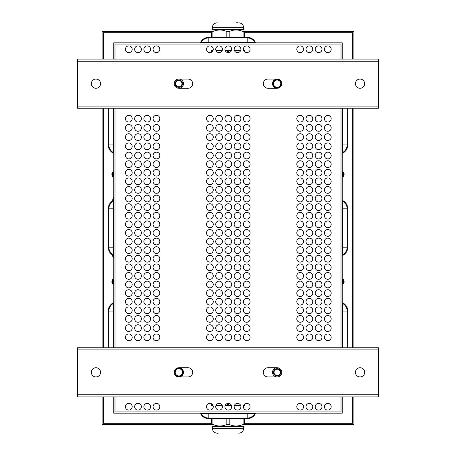 <?xml version="1.0" encoding="UTF-8"?>
<svg xmlns="http://www.w3.org/2000/svg" width="456" height="456" viewBox="0 0 456 456"><rect width="100%" height="100%" fill="white"/><g stroke="black" fill="none" stroke-linecap="round" stroke-linejoin="round"><path stroke-width="0.68" d="M200.361 42.824A9.211 9.211 0 0 1 208.802 37.295L247.198 37.295A9.211 9.211 0 0 1 255.639 42.824M208.802 37.295L247.198 37.295M201.358 42.824L201.358 42.208A8.601 8.601 0 0 1 208.802 37.911L247.198 37.911A8.601 8.601 0 0 1 254.642 42.208L254.642 42.824M200.361 413.176A9.211 9.211 0 0 0 208.802 418.705L247.198 418.705A9.211 9.211 0 0 0 255.639 413.176M208.802 418.705L247.198 418.705M254.642 413.176L254.642 413.791A8.601 8.601 0 0 1 247.198 418.089L208.802 418.089A8.601 8.601 0 0 1 201.358 413.791L201.358 413.176M113.761 396.902L113.761 413.176L342.239 413.176L342.239 396.902M347.153 108.232L347.153 144.934A8.601 8.601 0 0 1 342.855 152.378L342.239 152.378M342.239 201.358L342.855 201.358A8.601 8.601 0 0 1 347.153 208.802L347.153 247.198A8.601 8.601 0 0 1 342.855 254.642L342.239 254.642M347.768 144.934L347.768 108.232L347.768 144.934A9.211 9.211 0 0 1 342.239 153.376M342.239 200.361A9.211 9.211 0 0 1 347.768 208.802L347.768 247.198A9.211 9.211 0 0 1 342.239 255.639M347.768 208.802L347.768 247.198M347.768 311.066L347.768 347.768L347.768 311.066A9.211 9.211 0 0 0 342.239 302.624M342.239 303.622L342.855 303.622A8.601 8.601 0 0 1 347.153 311.066L347.153 347.768M113.761 152.378L113.145 152.378A8.601 8.601 0 0 1 108.847 144.934L108.847 108.232M113.761 254.642L113.145 254.642A8.601 8.601 0 0 1 108.847 247.198L108.847 208.802A8.601 8.601 0 0 1 113.145 201.358L113.761 201.358M108.232 144.934L108.232 108.232L108.232 144.934A9.211 9.211 0 0 0 113.761 153.376M113.761 200.361A9.211 9.211 0 0 0 108.232 208.802L108.232 247.198A9.211 9.211 0 0 0 113.761 255.639M108.232 208.802L108.232 247.198M108.232 311.066L108.232 347.768L108.232 311.066A9.211 9.211 0 0 1 113.761 302.624M108.847 347.768L108.847 311.066A8.601 8.601 0 0 1 113.145 303.622L113.761 303.622M329.745 403.965L325.863 403.965M320.534 403.965L316.652 403.965M311.323 403.965L307.435 403.965M302.111 403.965L298.224 403.965M248.674 403.965L244.792 403.965M211.738 403.965L207.942 403.965M158.392 403.965L154.504 403.965M149.175 403.965L145.293 403.965M139.963 403.965L136.082 403.965M130.752 403.965L126.865 403.965M126.865 52.035L130.752 52.035M136.082 52.035L139.963 52.035M145.293 52.035L149.175 52.035M154.504 52.035L158.392 52.035M207.942 52.035L211.709 52.035M244.792 52.035L248.674 52.035M298.224 52.035L302.111 52.035M307.435 52.035L311.323 52.035M316.652 52.035L320.534 52.035M325.863 52.035L329.745 52.035M114.992 44.05L341.008 44.05L341.008 59.098L341.008 44.05L114.992 44.05L114.992 59.098L114.992 44.05M114.992 411.95L114.992 396.902L114.992 411.95L341.008 411.95L114.992 411.95M114.992 347.768L114.992 108.232L114.992 347.768M341.008 108.232L341.008 347.768L341.008 108.232M341.008 396.902L341.008 411.95L341.008 396.902M342.239 59.098L342.239 42.824L113.761 42.824L113.761 59.098M342.239 347.768L342.239 108.232M113.761 108.232L113.761 347.768M132.189 49.271A3.38 3.38 0 0 1 127.121 52.195A3.38 3.38 0 0 1 127.121 46.347A3.38 3.38 0 0 1 132.189 49.271M150.611 49.271A3.38 3.38 0 0 1 145.544 52.195A3.38 3.38 0 0 1 145.544 46.347A3.38 3.38 0 0 1 150.611 49.271M250.11 49.271A3.38 3.38 0 0 1 245.043 52.195A3.38 3.38 0 0 1 245.043 46.347A3.38 3.38 0 0 1 250.11 49.271M231.688 49.271A3.38 3.38 0 0 1 226.621 52.195A3.38 3.38 0 0 1 226.621 46.347A3.38 3.38 0 0 1 231.688 49.271M303.548 49.271A3.38 3.38 0 0 1 298.48 52.195A3.38 3.38 0 0 1 298.48 46.347A3.38 3.38 0 0 1 303.548 49.271M321.97 49.271A3.38 3.38 0 0 1 316.903 52.195A3.38 3.38 0 0 1 316.903 46.347A3.38 3.38 0 0 1 321.97 49.271M303.548 406.729A3.38 3.38 0 0 1 298.48 409.653A3.38 3.38 0 0 1 298.48 403.805A3.38 3.38 0 0 1 303.548 406.729M321.97 406.729A3.38 3.38 0 0 1 316.903 409.653A3.38 3.38 0 0 1 316.903 403.805A3.38 3.38 0 0 1 321.97 406.729M250.11 406.729A3.38 3.38 0 0 1 245.043 409.653A3.38 3.38 0 0 1 245.043 403.805A3.38 3.38 0 0 1 250.11 406.729M222.471 406.729A3.38 3.38 0 0 1 217.404 409.653A3.38 3.38 0 0 1 217.404 403.805A3.38 3.38 0 0 1 222.471 406.729M240.899 406.729A3.38 3.38 0 0 1 235.832 409.653A3.38 3.38 0 0 1 235.832 403.805A3.38 3.38 0 0 1 240.899 406.729M159.828 406.729A3.38 3.38 0 0 1 154.761 409.653A3.38 3.38 0 0 1 154.761 403.805A3.38 3.38 0 0 1 159.828 406.729M132.189 406.729A3.38 3.38 0 0 1 127.121 409.653A3.38 3.38 0 0 1 127.121 403.805A3.38 3.38 0 0 1 132.189 406.729M150.611 337.326A3.38 3.38 0 0 1 145.544 340.25A3.38 3.38 0 0 1 145.544 334.402A3.38 3.38 0 0 1 150.611 337.326M132.189 337.326A3.38 3.38 0 0 1 127.121 340.25A3.38 3.38 0 0 1 127.121 334.402A3.38 3.38 0 0 1 132.189 337.326M240.899 337.326A3.38 3.38 0 0 1 235.832 340.25A3.38 3.38 0 0 1 235.832 334.402A3.38 3.38 0 0 1 240.899 337.326M222.471 337.326A3.38 3.38 0 0 1 217.404 340.25A3.38 3.38 0 0 1 217.404 334.402A3.38 3.38 0 0 1 222.471 337.326M303.548 337.326A3.38 3.38 0 0 1 298.48 340.25A3.38 3.38 0 0 1 298.48 334.402A3.38 3.38 0 0 1 303.548 337.326M321.97 337.326A3.38 3.38 0 0 1 316.903 340.25A3.38 3.38 0 0 1 316.903 334.402A3.38 3.38 0 0 1 321.97 337.326M159.828 328.115A3.38 3.38 0 0 1 154.761 331.039A3.38 3.38 0 0 1 154.761 325.185A3.38 3.38 0 0 1 159.828 328.115M141.4 328.115A3.38 3.38 0 0 1 136.333 331.039A3.38 3.38 0 0 1 136.333 325.185A3.38 3.38 0 0 1 141.4 328.115M250.11 328.115A3.38 3.38 0 0 1 245.043 331.039A3.38 3.38 0 0 1 245.043 325.185A3.38 3.38 0 0 1 250.11 328.115M231.688 328.115A3.38 3.38 0 0 1 226.621 331.039A3.38 3.38 0 0 1 226.621 325.185A3.38 3.38 0 0 1 231.688 328.115M213.26 328.115A3.38 3.38 0 0 1 208.192 331.039A3.38 3.38 0 0 1 208.192 325.185A3.38 3.38 0 0 1 213.26 328.115M312.759 328.115A3.38 3.38 0 0 1 307.692 331.039A3.38 3.38 0 0 1 307.692 325.185A3.38 3.38 0 0 1 312.759 328.115M331.181 328.115A3.38 3.38 0 0 1 326.114 331.039A3.38 3.38 0 0 1 326.114 325.185A3.38 3.38 0 0 1 331.181 328.115M312.759 118.674A3.38 3.38 0 0 1 307.692 121.598A3.38 3.38 0 0 1 307.692 115.75A3.38 3.38 0 0 1 312.759 118.674M331.181 118.674A3.38 3.38 0 0 1 326.114 121.598A3.38 3.38 0 0 1 326.114 115.75A3.38 3.38 0 0 1 331.181 118.674M250.11 118.674A3.38 3.38 0 0 1 245.043 121.598A3.38 3.38 0 0 1 245.043 115.75A3.38 3.38 0 0 1 250.11 118.674M222.471 118.674A3.38 3.38 0 0 1 217.404 121.598A3.38 3.38 0 0 1 217.404 115.75A3.38 3.38 0 0 1 222.471 118.674M141.4 118.674A3.38 3.38 0 0 1 136.333 121.598A3.38 3.38 0 0 1 136.333 115.75A3.38 3.38 0 0 1 141.4 118.674M159.828 118.674A3.38 3.38 0 0 1 154.761 121.598A3.38 3.38 0 0 1 154.761 115.75A3.38 3.38 0 0 1 159.828 118.674M303.548 127.885A3.38 3.38 0 0 1 298.48 130.815A3.38 3.38 0 0 1 298.48 124.961A3.38 3.38 0 0 1 303.548 127.885M321.97 127.885A3.38 3.38 0 0 1 316.903 130.815A3.38 3.38 0 0 1 316.903 124.961A3.38 3.38 0 0 1 321.97 127.885M240.899 127.885A3.38 3.38 0 0 1 235.832 130.815A3.38 3.38 0 0 1 235.832 124.961A3.38 3.38 0 0 1 240.899 127.885M231.688 127.885A3.38 3.38 0 0 1 226.621 130.815A3.38 3.38 0 0 1 226.621 124.961A3.38 3.38 0 0 1 231.688 127.885M213.26 127.885A3.38 3.38 0 0 1 208.192 130.815A3.38 3.38 0 0 1 208.192 124.961A3.38 3.38 0 0 1 213.26 127.885M150.611 127.885A3.38 3.38 0 0 1 145.544 130.815A3.38 3.38 0 0 1 145.544 124.961A3.38 3.38 0 0 1 150.611 127.885M132.189 127.885A3.38 3.38 0 0 1 127.121 130.815A3.38 3.38 0 0 1 127.121 124.961A3.38 3.38 0 0 1 132.189 127.885M312.759 137.102A3.38 3.38 0 0 1 307.692 140.026A3.38 3.38 0 0 1 307.692 134.172A3.38 3.38 0 0 1 312.759 137.102M331.181 137.102A3.38 3.38 0 0 1 326.114 140.026A3.38 3.38 0 0 1 326.114 134.172A3.38 3.38 0 0 1 331.181 137.102M250.11 137.102A3.38 3.38 0 0 1 245.043 140.026A3.38 3.38 0 0 1 245.043 134.172A3.38 3.38 0 0 1 250.11 137.102M222.471 137.102A3.38 3.38 0 0 1 217.404 140.026A3.38 3.38 0 0 1 217.404 134.172A3.38 3.38 0 0 1 222.471 137.102M141.4 137.102A3.38 3.38 0 0 1 136.333 140.026A3.38 3.38 0 0 1 136.333 134.172A3.38 3.38 0 0 1 141.4 137.102M159.828 137.102A3.38 3.38 0 0 1 154.761 140.026A3.38 3.38 0 0 1 154.761 134.172A3.38 3.38 0 0 1 159.828 137.102M303.548 146.313A3.38 3.38 0 0 1 298.48 149.237A3.38 3.38 0 0 1 298.48 143.389A3.38 3.38 0 0 1 303.548 146.313M321.97 146.313A3.38 3.38 0 0 1 316.903 149.237A3.38 3.38 0 0 1 316.903 143.389A3.38 3.38 0 0 1 321.97 146.313M240.899 146.313A3.38 3.38 0 0 1 235.832 149.237A3.38 3.38 0 0 1 235.832 143.389A3.38 3.38 0 0 1 240.899 146.313M231.688 146.313A3.38 3.38 0 0 1 226.621 149.237A3.38 3.38 0 0 1 226.621 143.389A3.38 3.38 0 0 1 231.688 146.313M213.26 146.313A3.38 3.38 0 0 1 208.192 149.237A3.38 3.38 0 0 1 208.192 143.389A3.38 3.38 0 0 1 213.26 146.313M150.611 146.313A3.38 3.38 0 0 1 145.544 149.237A3.38 3.38 0 0 1 145.544 143.389A3.38 3.38 0 0 1 150.611 146.313M132.189 146.313A3.38 3.38 0 0 1 127.121 149.237A3.38 3.38 0 0 1 127.121 143.389A3.38 3.38 0 0 1 132.189 146.313M250.11 207.115A3.38 3.38 0 0 1 245.043 210.045A3.38 3.38 0 0 1 245.043 204.191A3.38 3.38 0 0 1 250.11 207.115M250.11 189.918A3.38 3.38 0 0 1 245.043 192.848A3.38 3.38 0 0 1 245.043 186.994A3.38 3.38 0 0 1 250.11 189.918M250.11 172.721A3.38 3.38 0 0 1 245.043 175.651A3.38 3.38 0 0 1 245.043 169.797A3.38 3.38 0 0 1 250.11 172.721M250.11 155.524A3.38 3.38 0 0 1 245.043 158.449A3.38 3.38 0 0 1 245.043 152.6A3.38 3.38 0 0 1 250.11 155.524M250.11 275.909A3.38 3.38 0 0 1 245.043 278.833A3.38 3.38 0 0 1 245.043 272.979A3.38 3.38 0 0 1 250.11 275.909M250.11 258.712A3.38 3.38 0 0 1 245.043 261.636A3.38 3.38 0 0 1 245.043 255.782A3.38 3.38 0 0 1 250.11 258.712M250.11 215.716A3.38 3.38 0 0 1 245.043 218.641A3.38 3.38 0 0 1 245.043 212.792A3.38 3.38 0 0 1 250.11 215.716M250.11 232.913A3.38 3.38 0 0 1 245.043 235.837A3.38 3.38 0 0 1 245.043 229.989A3.38 3.38 0 0 1 250.11 232.913M250.11 301.701A3.38 3.38 0 0 1 245.043 304.625A3.38 3.38 0 0 1 245.043 298.777A3.38 3.38 0 0 1 250.11 301.701M250.11 318.898A3.38 3.38 0 0 1 245.043 321.828A3.38 3.38 0 0 1 245.043 315.974A3.38 3.38 0 0 1 250.11 318.898M240.899 207.115A3.38 3.38 0 0 1 235.832 210.045A3.38 3.38 0 0 1 235.832 204.191A3.38 3.38 0 0 1 240.899 207.115M240.899 189.918A3.38 3.38 0 0 1 235.832 192.848A3.38 3.38 0 0 1 235.832 186.994A3.38 3.38 0 0 1 240.899 189.918M240.899 172.721A3.38 3.38 0 0 1 235.832 175.651A3.38 3.38 0 0 1 235.832 169.797A3.38 3.38 0 0 1 240.899 172.721M240.899 155.524A3.38 3.38 0 0 1 235.832 158.449A3.38 3.38 0 0 1 235.832 152.6A3.38 3.38 0 0 1 240.899 155.524M240.899 275.909A3.38 3.38 0 0 1 235.832 278.833A3.38 3.38 0 0 1 235.832 272.979A3.38 3.38 0 0 1 240.899 275.909M240.899 258.712A3.38 3.38 0 0 1 235.832 261.636A3.38 3.38 0 0 1 235.832 255.782A3.38 3.38 0 0 1 240.899 258.712M240.899 215.716A3.38 3.38 0 0 1 235.832 218.641A3.38 3.38 0 0 1 235.832 212.792A3.38 3.38 0 0 1 240.899 215.716M240.899 232.913A3.38 3.38 0 0 1 235.832 235.837A3.38 3.38 0 0 1 235.832 229.989A3.38 3.38 0 0 1 240.899 232.913M240.899 301.701A3.38 3.38 0 0 1 235.832 304.625A3.38 3.38 0 0 1 235.832 298.777A3.38 3.38 0 0 1 240.899 301.701M240.899 318.898A3.38 3.38 0 0 1 235.832 321.828A3.38 3.38 0 0 1 235.832 315.974A3.38 3.38 0 0 1 240.899 318.898M231.688 207.115A3.38 3.38 0 0 1 226.621 210.045A3.38 3.38 0 0 1 226.621 204.191A3.38 3.38 0 0 1 231.688 207.115M231.688 189.918A3.38 3.38 0 0 1 226.621 192.848A3.38 3.38 0 0 1 226.621 186.994A3.38 3.38 0 0 1 231.688 189.918M231.688 172.721A3.38 3.38 0 0 1 226.621 175.651A3.38 3.38 0 0 1 226.621 169.797A3.38 3.38 0 0 1 231.688 172.721M231.688 155.524A3.38 3.38 0 0 1 226.621 158.449A3.38 3.38 0 0 1 226.621 152.6A3.38 3.38 0 0 1 231.688 155.524M231.688 275.909A3.38 3.38 0 0 1 226.621 278.833A3.38 3.38 0 0 1 226.621 272.979A3.38 3.38 0 0 1 231.688 275.909M231.688 258.712A3.38 3.38 0 0 1 226.621 261.636A3.38 3.38 0 0 1 226.621 255.782A3.38 3.38 0 0 1 231.688 258.712M231.688 215.716A3.38 3.38 0 0 1 226.621 218.641A3.38 3.38 0 0 1 226.621 212.792A3.38 3.38 0 0 1 231.688 215.716M231.688 232.913A3.38 3.38 0 0 1 226.621 235.837A3.38 3.38 0 0 1 226.621 229.989A3.38 3.38 0 0 1 231.688 232.913M231.688 301.701A3.38 3.38 0 0 1 226.621 304.625A3.38 3.38 0 0 1 226.621 298.777A3.38 3.38 0 0 1 231.688 301.701M231.688 318.898A3.38 3.38 0 0 1 226.621 321.828A3.38 3.38 0 0 1 226.621 315.974A3.38 3.38 0 0 1 231.688 318.898M222.471 207.115A3.38 3.38 0 0 1 217.404 210.045A3.38 3.38 0 0 1 217.404 204.191A3.38 3.38 0 0 1 222.471 207.115M222.471 189.918A3.38 3.38 0 0 1 217.404 192.848A3.38 3.38 0 0 1 217.404 186.994A3.38 3.38 0 0 1 222.471 189.918M222.471 172.721A3.38 3.38 0 0 1 217.404 175.651A3.38 3.38 0 0 1 217.404 169.797A3.38 3.38 0 0 1 222.471 172.721M222.471 155.524A3.38 3.38 0 0 1 217.404 158.449A3.38 3.38 0 0 1 217.404 152.6A3.38 3.38 0 0 1 222.471 155.524M222.471 275.909A3.38 3.38 0 0 1 217.404 278.833A3.38 3.38 0 0 1 217.404 272.979A3.38 3.38 0 0 1 222.471 275.909M222.471 258.712A3.38 3.38 0 0 1 217.404 261.636A3.38 3.38 0 0 1 217.404 255.782A3.38 3.38 0 0 1 222.471 258.712M222.471 215.716A3.38 3.38 0 0 1 217.404 218.641A3.38 3.38 0 0 1 217.404 212.792A3.38 3.38 0 0 1 222.471 215.716M222.471 232.913A3.38 3.38 0 0 1 217.404 235.837A3.38 3.38 0 0 1 217.404 229.989A3.38 3.38 0 0 1 222.471 232.913M222.471 301.701A3.38 3.38 0 0 1 217.404 304.625A3.38 3.38 0 0 1 217.404 298.777A3.38 3.38 0 0 1 222.471 301.701M222.471 318.898A3.38 3.38 0 0 1 217.404 321.828A3.38 3.38 0 0 1 217.404 315.974A3.38 3.38 0 0 1 222.471 318.898M213.26 241.515A3.38 3.38 0 0 1 208.192 244.439A3.38 3.38 0 0 1 208.192 238.585A3.38 3.38 0 0 1 213.26 241.515M213.26 258.712A3.38 3.38 0 0 1 208.192 261.636A3.38 3.38 0 0 1 208.192 255.782A3.38 3.38 0 0 1 213.26 258.712M213.26 164.126A3.38 3.38 0 0 1 208.192 167.05A3.38 3.38 0 0 1 208.192 161.202A3.38 3.38 0 0 1 213.26 164.126M213.26 232.913A3.38 3.38 0 0 1 208.192 235.837A3.38 3.38 0 0 1 208.192 229.989A3.38 3.38 0 0 1 213.26 232.913M213.26 293.105A3.38 3.38 0 0 1 208.192 296.029A3.38 3.38 0 0 1 208.192 290.176A3.38 3.38 0 0 1 213.26 293.105M213.26 275.909A3.38 3.38 0 0 1 208.192 278.833A3.38 3.38 0 0 1 208.192 272.979A3.38 3.38 0 0 1 213.26 275.909M213.26 207.115A3.38 3.38 0 0 1 208.192 210.045A3.38 3.38 0 0 1 208.192 204.191A3.38 3.38 0 0 1 213.26 207.115M213.26 189.918A3.38 3.38 0 0 1 208.192 192.848A3.38 3.38 0 0 1 208.192 186.994A3.38 3.38 0 0 1 213.26 189.918M213.26 318.898A3.38 3.38 0 0 1 208.192 321.828A3.38 3.38 0 0 1 208.192 315.974A3.38 3.38 0 0 1 213.26 318.898M213.26 301.701A3.38 3.38 0 0 1 208.192 304.625A3.38 3.38 0 0 1 208.192 298.777A3.38 3.38 0 0 1 213.26 301.701M331.181 155.524A3.38 3.38 0 0 1 326.114 158.449A3.38 3.38 0 0 1 326.114 152.6A3.38 3.38 0 0 1 331.181 155.524M321.97 164.126A3.38 3.38 0 0 1 316.903 167.05A3.38 3.38 0 0 1 316.903 161.202A3.38 3.38 0 0 1 321.97 164.126M312.759 164.126A3.38 3.38 0 0 1 307.692 167.05A3.38 3.38 0 0 1 307.692 161.202A3.38 3.38 0 0 1 312.759 164.126M303.548 155.524A3.38 3.38 0 0 1 298.48 158.449A3.38 3.38 0 0 1 298.48 152.6A3.38 3.38 0 0 1 303.548 155.524M303.548 172.721A3.38 3.38 0 0 1 298.48 175.651A3.38 3.38 0 0 1 298.48 169.797A3.38 3.38 0 0 1 303.548 172.721M331.181 181.323A3.38 3.38 0 0 1 326.114 184.247A3.38 3.38 0 0 1 326.114 178.399A3.38 3.38 0 0 1 331.181 181.323M321.97 172.721A3.38 3.38 0 0 1 316.903 175.651A3.38 3.38 0 0 1 316.903 169.797A3.38 3.38 0 0 1 321.97 172.721M312.759 181.323A3.38 3.38 0 0 1 307.692 184.247A3.38 3.38 0 0 1 307.692 178.399A3.38 3.38 0 0 1 312.759 181.323M321.97 189.918A3.38 3.38 0 0 1 316.903 192.848A3.38 3.38 0 0 1 316.903 186.994A3.38 3.38 0 0 1 321.97 189.918M321.97 198.52A3.38 3.38 0 0 1 316.903 201.444A3.38 3.38 0 0 1 316.903 195.595A3.38 3.38 0 0 1 321.97 198.52M312.759 198.52A3.38 3.38 0 0 1 307.692 201.444A3.38 3.38 0 0 1 307.692 195.595A3.38 3.38 0 0 1 312.759 198.52M303.548 198.52A3.38 3.38 0 0 1 298.48 201.444A3.38 3.38 0 0 1 298.48 195.595A3.38 3.38 0 0 1 303.548 198.52M303.548 284.504A3.38 3.38 0 0 1 298.48 287.428A3.38 3.38 0 0 1 298.48 281.58A3.38 3.38 0 0 1 303.548 284.504M312.759 284.504A3.38 3.38 0 0 1 307.692 287.428A3.38 3.38 0 0 1 307.692 281.58A3.38 3.38 0 0 1 312.759 284.504M321.97 275.909A3.38 3.38 0 0 1 316.903 278.833A3.38 3.38 0 0 1 316.903 272.979A3.38 3.38 0 0 1 321.97 275.909M312.759 293.105A3.38 3.38 0 0 1 307.692 296.029A3.38 3.38 0 0 1 307.692 290.176A3.38 3.38 0 0 1 312.759 293.105M331.181 284.504A3.38 3.38 0 0 1 326.114 287.428A3.38 3.38 0 0 1 326.114 281.58A3.38 3.38 0 0 1 331.181 284.504M303.548 310.302A3.38 3.38 0 0 1 298.48 313.226A3.38 3.38 0 0 1 298.48 307.378A3.38 3.38 0 0 1 303.548 310.302M331.181 293.105A3.38 3.38 0 0 1 326.114 296.029A3.38 3.38 0 0 1 326.114 290.176A3.38 3.38 0 0 1 331.181 293.105M331.181 250.11A3.38 3.38 0 0 1 326.114 253.034A3.38 3.38 0 0 1 326.114 247.186A3.38 3.38 0 0 1 331.181 250.11M321.97 241.515A3.38 3.38 0 0 1 316.903 244.439A3.38 3.38 0 0 1 316.903 238.585A3.38 3.38 0 0 1 321.97 241.515M331.181 258.712A3.38 3.38 0 0 1 326.114 261.636A3.38 3.38 0 0 1 326.114 255.782A3.38 3.38 0 0 1 331.181 258.712M331.181 267.307A3.38 3.38 0 0 1 326.114 270.231A3.38 3.38 0 0 1 326.114 264.383A3.38 3.38 0 0 1 331.181 267.307M312.759 267.307A3.38 3.38 0 0 1 307.692 270.231A3.38 3.38 0 0 1 307.692 264.383A3.38 3.38 0 0 1 312.759 267.307M312.759 250.11A3.38 3.38 0 0 1 307.692 253.034A3.38 3.38 0 0 1 307.692 247.186A3.38 3.38 0 0 1 312.759 250.11M303.548 241.515A3.38 3.38 0 0 1 298.48 244.439A3.38 3.38 0 0 1 298.48 238.585A3.38 3.38 0 0 1 303.548 241.515M303.548 258.712A3.38 3.38 0 0 1 298.48 261.636A3.38 3.38 0 0 1 298.48 255.782A3.38 3.38 0 0 1 303.548 258.712M321.97 232.913A3.38 3.38 0 0 1 316.903 235.837A3.38 3.38 0 0 1 316.903 229.989A3.38 3.38 0 0 1 321.97 232.913M331.181 224.312A3.38 3.38 0 0 1 326.114 227.242A3.38 3.38 0 0 1 326.114 221.388A3.38 3.38 0 0 1 331.181 224.312M331.181 215.716A3.38 3.38 0 0 1 326.114 218.641A3.38 3.38 0 0 1 326.114 212.792A3.38 3.38 0 0 1 331.181 215.716M331.181 207.115A3.38 3.38 0 0 1 326.114 210.045A3.38 3.38 0 0 1 326.114 204.191A3.38 3.38 0 0 1 331.181 207.115M312.759 207.115A3.38 3.38 0 0 1 307.692 210.045A3.38 3.38 0 0 1 307.692 204.191A3.38 3.38 0 0 1 312.759 207.115M312.759 224.312A3.38 3.38 0 0 1 307.692 227.242A3.38 3.38 0 0 1 307.692 221.388A3.38 3.38 0 0 1 312.759 224.312M303.548 207.115A3.38 3.38 0 0 1 298.48 210.045A3.38 3.38 0 0 1 298.48 204.191A3.38 3.38 0 0 1 303.548 207.115M303.548 224.312A3.38 3.38 0 0 1 298.48 227.242A3.38 3.38 0 0 1 298.48 221.388A3.38 3.38 0 0 1 303.548 224.312M331.181 301.701A3.38 3.38 0 0 1 326.114 304.625A3.38 3.38 0 0 1 326.114 298.777A3.38 3.38 0 0 1 331.181 301.701M312.759 301.701A3.38 3.38 0 0 1 307.692 304.625A3.38 3.38 0 0 1 307.692 298.777A3.38 3.38 0 0 1 312.759 301.701M312.759 318.898A3.38 3.38 0 0 1 307.692 321.828A3.38 3.38 0 0 1 307.692 315.974A3.38 3.38 0 0 1 312.759 318.898M321.97 318.898A3.38 3.38 0 0 1 316.903 321.828A3.38 3.38 0 0 1 316.903 315.974A3.38 3.38 0 0 1 321.97 318.898M331.181 318.898A3.38 3.38 0 0 1 326.114 321.828A3.38 3.38 0 0 1 326.114 315.974A3.38 3.38 0 0 1 331.181 318.898M159.828 164.126A3.38 3.38 0 0 1 154.761 167.05A3.38 3.38 0 0 1 154.761 161.202A3.38 3.38 0 0 1 159.828 164.126M159.828 181.323A3.38 3.38 0 0 1 154.761 184.247A3.38 3.38 0 0 1 154.761 178.399A3.38 3.38 0 0 1 159.828 181.323M159.828 198.52A3.38 3.38 0 0 1 154.761 201.444A3.38 3.38 0 0 1 154.761 195.595A3.38 3.38 0 0 1 159.828 198.52M159.828 215.716A3.38 3.38 0 0 1 154.761 218.641A3.38 3.38 0 0 1 154.761 212.792A3.38 3.38 0 0 1 159.828 215.716M159.828 232.913A3.38 3.38 0 0 1 154.761 235.837A3.38 3.38 0 0 1 154.761 229.989A3.38 3.38 0 0 1 159.828 232.913M159.828 267.307A3.38 3.38 0 0 1 154.761 270.231A3.38 3.38 0 0 1 154.761 264.383A3.38 3.38 0 0 1 159.828 267.307M159.828 301.701A3.38 3.38 0 0 1 154.761 304.625A3.38 3.38 0 0 1 154.761 298.777A3.38 3.38 0 0 1 159.828 301.701M159.828 284.504A3.38 3.38 0 0 1 154.761 287.428A3.38 3.38 0 0 1 154.761 281.58A3.38 3.38 0 0 1 159.828 284.504M159.828 258.712A3.38 3.38 0 0 1 154.761 261.636A3.38 3.38 0 0 1 154.761 255.782A3.38 3.38 0 0 1 159.828 258.712M159.828 241.515A3.38 3.38 0 0 1 154.761 244.439A3.38 3.38 0 0 1 154.761 238.585A3.38 3.38 0 0 1 159.828 241.515M150.611 164.126A3.38 3.38 0 0 1 145.544 167.05A3.38 3.38 0 0 1 145.544 161.202A3.38 3.38 0 0 1 150.611 164.126M150.611 181.323A3.38 3.38 0 0 1 145.544 184.247A3.38 3.38 0 0 1 145.544 178.399A3.38 3.38 0 0 1 150.611 181.323M150.611 198.52A3.38 3.38 0 0 1 145.544 201.444A3.38 3.38 0 0 1 145.544 195.595A3.38 3.38 0 0 1 150.611 198.52M150.611 215.716A3.38 3.38 0 0 1 145.544 218.641A3.38 3.38 0 0 1 145.544 212.792A3.38 3.38 0 0 1 150.611 215.716M150.611 232.913A3.38 3.38 0 0 1 145.544 235.837A3.38 3.38 0 0 1 145.544 229.989A3.38 3.38 0 0 1 150.611 232.913M150.611 267.307A3.38 3.38 0 0 1 145.544 270.231A3.38 3.38 0 0 1 145.544 264.383A3.38 3.38 0 0 1 150.611 267.307M150.611 301.701A3.38 3.38 0 0 1 145.544 304.625A3.38 3.38 0 0 1 145.544 298.777A3.38 3.38 0 0 1 150.611 301.701M150.611 284.504A3.38 3.38 0 0 1 145.544 287.428A3.38 3.38 0 0 1 145.544 281.58A3.38 3.38 0 0 1 150.611 284.504M150.611 258.712A3.38 3.38 0 0 1 145.544 261.636A3.38 3.38 0 0 1 145.544 255.782A3.38 3.38 0 0 1 150.611 258.712M150.611 241.515A3.38 3.38 0 0 1 145.544 244.439A3.38 3.38 0 0 1 145.544 238.585A3.38 3.38 0 0 1 150.611 241.515M141.4 164.126A3.38 3.38 0 0 1 136.333 167.05A3.38 3.38 0 0 1 136.333 161.202A3.38 3.38 0 0 1 141.4 164.126M141.4 181.323A3.38 3.38 0 0 1 136.333 184.247A3.38 3.38 0 0 1 136.333 178.399A3.38 3.38 0 0 1 141.4 181.323M141.4 198.52A3.38 3.38 0 0 1 136.333 201.444A3.38 3.38 0 0 1 136.333 195.595A3.38 3.38 0 0 1 141.4 198.52M141.4 215.716A3.38 3.38 0 0 1 136.333 218.641A3.38 3.38 0 0 1 136.333 212.792A3.38 3.38 0 0 1 141.4 215.716M141.4 232.913A3.38 3.38 0 0 1 136.333 235.837A3.38 3.38 0 0 1 136.333 229.989A3.38 3.38 0 0 1 141.4 232.913M141.4 267.307A3.38 3.38 0 0 1 136.333 270.231A3.38 3.38 0 0 1 136.333 264.383A3.38 3.38 0 0 1 141.4 267.307M141.4 301.701A3.38 3.38 0 0 1 136.333 304.625A3.38 3.38 0 0 1 136.333 298.777A3.38 3.38 0 0 1 141.4 301.701M141.4 284.504A3.38 3.38 0 0 1 136.333 287.428A3.38 3.38 0 0 1 136.333 281.58A3.38 3.38 0 0 1 141.4 284.504M141.4 258.712A3.38 3.38 0 0 1 136.333 261.636A3.38 3.38 0 0 1 136.333 255.782A3.38 3.38 0 0 1 141.4 258.712M141.4 241.515A3.38 3.38 0 0 1 136.333 244.439A3.38 3.38 0 0 1 136.333 238.585A3.38 3.38 0 0 1 141.4 241.515M132.189 164.126A3.38 3.38 0 0 1 127.121 167.05A3.38 3.38 0 0 1 127.121 161.202A3.38 3.38 0 0 1 132.189 164.126M132.189 181.323A3.38 3.38 0 0 1 127.121 184.247A3.38 3.38 0 0 1 127.121 178.399A3.38 3.38 0 0 1 132.189 181.323M132.189 198.52A3.38 3.38 0 0 1 127.121 201.444A3.38 3.38 0 0 1 127.121 195.595A3.38 3.38 0 0 1 132.189 198.52M132.189 215.716A3.38 3.38 0 0 1 127.121 218.641A3.38 3.38 0 0 1 127.121 212.792A3.38 3.38 0 0 1 132.189 215.716M132.189 232.913A3.38 3.38 0 0 1 127.121 235.837A3.38 3.38 0 0 1 127.121 229.989A3.38 3.38 0 0 1 132.189 232.913M132.189 250.11A3.38 3.38 0 0 1 127.121 253.034A3.38 3.38 0 0 1 127.121 247.186A3.38 3.38 0 0 1 132.189 250.11M132.189 267.307A3.38 3.38 0 0 1 127.121 270.231A3.38 3.38 0 0 1 127.121 264.383A3.38 3.38 0 0 1 132.189 267.307M132.189 284.504A3.38 3.38 0 0 1 127.121 287.428A3.38 3.38 0 0 1 127.121 281.58A3.38 3.38 0 0 1 132.189 284.504M132.189 301.701A3.38 3.38 0 0 1 127.121 304.625A3.38 3.38 0 0 1 127.121 298.777A3.38 3.38 0 0 1 132.189 301.701M132.189 318.898A3.38 3.38 0 0 1 127.121 321.828A3.38 3.38 0 0 1 127.121 315.974A3.38 3.38 0 0 1 132.189 318.898M132.189 310.302A3.38 3.38 0 0 1 127.121 313.226A3.38 3.38 0 0 1 127.121 307.378A3.38 3.38 0 0 1 132.189 310.302M132.189 293.105A3.38 3.38 0 0 1 127.121 296.029A3.38 3.38 0 0 1 127.121 290.176A3.38 3.38 0 0 1 132.189 293.105M132.189 275.909A3.38 3.38 0 0 1 127.121 278.833A3.38 3.38 0 0 1 127.121 272.979A3.38 3.38 0 0 1 132.189 275.909M132.189 258.712A3.38 3.38 0 0 1 127.121 261.636A3.38 3.38 0 0 1 127.121 255.782A3.38 3.38 0 0 1 132.189 258.712M132.189 241.515A3.38 3.38 0 0 1 127.121 244.439A3.38 3.38 0 0 1 127.121 238.585A3.38 3.38 0 0 1 132.189 241.515M132.189 224.312A3.38 3.38 0 0 1 127.121 227.242A3.38 3.38 0 0 1 127.121 221.388A3.38 3.38 0 0 1 132.189 224.312M132.189 207.115A3.38 3.38 0 0 1 127.121 210.045A3.38 3.38 0 0 1 127.121 204.191A3.38 3.38 0 0 1 132.189 207.115M132.189 189.918A3.38 3.38 0 0 1 127.121 192.848A3.38 3.38 0 0 1 127.121 186.994A3.38 3.38 0 0 1 132.189 189.918M132.189 172.721A3.38 3.38 0 0 1 127.121 175.651A3.38 3.38 0 0 1 127.121 169.797A3.38 3.38 0 0 1 132.189 172.721M132.189 155.524A3.38 3.38 0 0 1 127.121 158.449A3.38 3.38 0 0 1 127.121 152.6A3.38 3.38 0 0 1 132.189 155.524M141.4 250.11A3.38 3.38 0 0 1 136.333 253.034A3.38 3.38 0 0 1 136.333 247.186A3.38 3.38 0 0 1 141.4 250.11M141.4 275.909A3.38 3.38 0 0 1 136.333 278.833A3.38 3.38 0 0 1 136.333 272.979A3.38 3.38 0 0 1 141.4 275.909M141.4 293.105A3.38 3.38 0 0 1 136.333 296.029A3.38 3.38 0 0 1 136.333 290.176A3.38 3.38 0 0 1 141.4 293.105M141.4 310.302A3.38 3.38 0 0 1 136.333 313.226A3.38 3.38 0 0 1 136.333 307.378A3.38 3.38 0 0 1 141.4 310.302M141.4 318.898A3.38 3.38 0 0 1 136.333 321.828A3.38 3.38 0 0 1 136.333 315.974A3.38 3.38 0 0 1 141.4 318.898M141.4 224.312A3.38 3.38 0 0 1 136.333 227.242A3.38 3.38 0 0 1 136.333 221.388A3.38 3.38 0 0 1 141.4 224.312M141.4 207.115A3.38 3.38 0 0 1 136.333 210.045A3.38 3.38 0 0 1 136.333 204.191A3.38 3.38 0 0 1 141.4 207.115M141.4 189.918A3.38 3.38 0 0 1 136.333 192.848A3.38 3.38 0 0 1 136.333 186.994A3.38 3.38 0 0 1 141.4 189.918M141.4 172.721A3.38 3.38 0 0 1 136.333 175.651A3.38 3.38 0 0 1 136.333 169.797A3.38 3.38 0 0 1 141.4 172.721M141.4 155.524A3.38 3.38 0 0 1 136.333 158.449A3.38 3.38 0 0 1 136.333 152.6A3.38 3.38 0 0 1 141.4 155.524M150.611 250.11A3.38 3.38 0 0 1 145.544 253.034A3.38 3.38 0 0 1 145.544 247.186A3.38 3.38 0 0 1 150.611 250.11M150.611 275.909A3.38 3.38 0 0 1 145.544 278.833A3.38 3.38 0 0 1 145.544 272.979A3.38 3.38 0 0 1 150.611 275.909M150.611 293.105A3.38 3.38 0 0 1 145.544 296.029A3.38 3.38 0 0 1 145.544 290.176A3.38 3.38 0 0 1 150.611 293.105M150.611 310.302A3.38 3.38 0 0 1 145.544 313.226A3.38 3.38 0 0 1 145.544 307.378A3.38 3.38 0 0 1 150.611 310.302M150.611 318.898A3.38 3.38 0 0 1 145.544 321.828A3.38 3.38 0 0 1 145.544 315.974A3.38 3.38 0 0 1 150.611 318.898M150.611 224.312A3.38 3.38 0 0 1 145.544 227.242A3.38 3.38 0 0 1 145.544 221.388A3.38 3.38 0 0 1 150.611 224.312M150.611 207.115A3.38 3.38 0 0 1 145.544 210.045A3.38 3.38 0 0 1 145.544 204.191A3.38 3.38 0 0 1 150.611 207.115M150.611 189.918A3.38 3.38 0 0 1 145.544 192.848A3.38 3.38 0 0 1 145.544 186.994A3.38 3.38 0 0 1 150.611 189.918M150.611 172.721A3.38 3.38 0 0 1 145.544 175.651A3.38 3.38 0 0 1 145.544 169.797A3.38 3.38 0 0 1 150.611 172.721M150.611 155.524A3.38 3.38 0 0 1 145.544 158.449A3.38 3.38 0 0 1 145.544 152.6A3.38 3.38 0 0 1 150.611 155.524M159.828 250.11A3.38 3.38 0 0 1 154.761 253.034A3.38 3.38 0 0 1 154.761 247.186A3.38 3.38 0 0 1 159.828 250.11M159.828 275.909A3.38 3.38 0 0 1 154.761 278.833A3.38 3.38 0 0 1 154.761 272.979A3.38 3.38 0 0 1 159.828 275.909M159.828 293.105A3.38 3.38 0 0 1 154.761 296.029A3.38 3.38 0 0 1 154.761 290.176A3.38 3.38 0 0 1 159.828 293.105M159.828 310.302A3.38 3.38 0 0 1 154.761 313.226A3.38 3.38 0 0 1 154.761 307.378A3.38 3.38 0 0 1 159.828 310.302M159.828 318.898A3.38 3.38 0 0 1 154.761 321.828A3.38 3.38 0 0 1 154.761 315.974A3.38 3.38 0 0 1 159.828 318.898M159.828 224.312A3.38 3.38 0 0 1 154.761 227.242A3.38 3.38 0 0 1 154.761 221.388A3.38 3.38 0 0 1 159.828 224.312M159.828 207.115A3.38 3.38 0 0 1 154.761 210.045A3.38 3.38 0 0 1 154.761 204.191A3.38 3.38 0 0 1 159.828 207.115M159.828 189.918A3.38 3.38 0 0 1 154.761 192.848A3.38 3.38 0 0 1 154.761 186.994A3.38 3.38 0 0 1 159.828 189.918M159.828 172.721A3.38 3.38 0 0 1 154.761 175.651A3.38 3.38 0 0 1 154.761 169.797A3.38 3.38 0 0 1 159.828 172.721M159.828 155.524A3.38 3.38 0 0 1 154.761 158.449A3.38 3.38 0 0 1 154.761 152.6A3.38 3.38 0 0 1 159.828 155.524M331.181 310.302A3.38 3.38 0 0 1 326.114 313.226A3.38 3.38 0 0 1 326.114 307.378A3.38 3.38 0 0 1 331.181 310.302M321.97 310.302A3.38 3.38 0 0 1 316.903 313.226A3.38 3.38 0 0 1 316.903 307.378A3.38 3.38 0 0 1 321.97 310.302M312.759 310.302A3.38 3.38 0 0 1 307.692 313.226A3.38 3.38 0 0 1 307.692 307.378A3.38 3.38 0 0 1 312.759 310.302M303.548 318.898A3.38 3.38 0 0 1 298.48 321.828A3.38 3.38 0 0 1 298.48 315.974A3.38 3.38 0 0 1 303.548 318.898M303.548 232.913A3.38 3.38 0 0 1 298.48 235.837A3.38 3.38 0 0 1 298.48 229.989A3.38 3.38 0 0 1 303.548 232.913M303.548 215.716A3.38 3.38 0 0 1 298.48 218.641A3.38 3.38 0 0 1 298.48 212.792A3.38 3.38 0 0 1 303.548 215.716M312.759 232.913A3.38 3.38 0 0 1 307.692 235.837A3.38 3.38 0 0 1 307.692 229.989A3.38 3.38 0 0 1 312.759 232.913M312.759 215.716A3.38 3.38 0 0 1 307.692 218.641A3.38 3.38 0 0 1 307.692 212.792A3.38 3.38 0 0 1 312.759 215.716M321.97 207.115A3.38 3.38 0 0 1 316.903 210.045A3.38 3.38 0 0 1 316.903 204.191A3.38 3.38 0 0 1 321.97 207.115M321.97 215.716A3.38 3.38 0 0 1 316.903 218.641A3.38 3.38 0 0 1 316.903 212.792A3.38 3.38 0 0 1 321.97 215.716M321.97 224.312A3.38 3.38 0 0 1 316.903 227.242A3.38 3.38 0 0 1 316.903 221.388A3.38 3.38 0 0 1 321.97 224.312M331.181 232.913A3.38 3.38 0 0 1 326.114 235.837A3.38 3.38 0 0 1 326.114 229.989A3.38 3.38 0 0 1 331.181 232.913M303.548 267.307A3.38 3.38 0 0 1 298.48 270.231A3.38 3.38 0 0 1 298.48 264.383A3.38 3.38 0 0 1 303.548 267.307M303.548 250.11A3.38 3.38 0 0 1 298.48 253.034A3.38 3.38 0 0 1 298.48 247.186A3.38 3.38 0 0 1 303.548 250.11M312.759 241.515A3.38 3.38 0 0 1 307.692 244.439A3.38 3.38 0 0 1 307.692 238.585A3.38 3.38 0 0 1 312.759 241.515M312.759 258.712A3.38 3.38 0 0 1 307.692 261.636A3.38 3.38 0 0 1 307.692 255.782A3.38 3.38 0 0 1 312.759 258.712M321.97 267.307A3.38 3.38 0 0 1 316.903 270.231A3.38 3.38 0 0 1 316.903 264.383A3.38 3.38 0 0 1 321.97 267.307M321.97 258.712A3.38 3.38 0 0 1 316.903 261.636A3.38 3.38 0 0 1 316.903 255.782A3.38 3.38 0 0 1 321.97 258.712M321.97 250.11A3.38 3.38 0 0 1 316.903 253.034A3.38 3.38 0 0 1 316.903 247.186A3.38 3.38 0 0 1 321.97 250.11M331.181 241.515A3.38 3.38 0 0 1 326.114 244.439A3.38 3.38 0 0 1 326.114 238.585A3.38 3.38 0 0 1 331.181 241.515M321.97 301.701A3.38 3.38 0 0 1 316.903 304.625A3.38 3.38 0 0 1 316.903 298.777A3.38 3.38 0 0 1 321.97 301.701M321.97 293.105A3.38 3.38 0 0 1 316.903 296.029A3.38 3.38 0 0 1 316.903 290.176A3.38 3.38 0 0 1 321.97 293.105M303.548 301.701A3.38 3.38 0 0 1 298.48 304.625A3.38 3.38 0 0 1 298.48 298.777A3.38 3.38 0 0 1 303.548 301.701M331.181 275.909A3.38 3.38 0 0 1 326.114 278.833A3.38 3.38 0 0 1 326.114 272.979A3.38 3.38 0 0 1 331.181 275.909M321.97 284.504A3.38 3.38 0 0 1 316.903 287.428A3.38 3.38 0 0 1 316.903 281.58A3.38 3.38 0 0 1 321.97 284.504M303.548 293.105A3.38 3.38 0 0 1 298.48 296.029A3.38 3.38 0 0 1 298.48 290.176A3.38 3.38 0 0 1 303.548 293.105M312.759 275.909A3.38 3.38 0 0 1 307.692 278.833A3.38 3.38 0 0 1 307.692 272.979A3.38 3.38 0 0 1 312.759 275.909M303.548 275.909A3.38 3.38 0 0 1 298.48 278.833A3.38 3.38 0 0 1 298.48 272.979A3.38 3.38 0 0 1 303.548 275.909M303.548 189.918A3.38 3.38 0 0 1 298.48 192.848A3.38 3.38 0 0 1 298.48 186.994A3.38 3.38 0 0 1 303.548 189.918M312.759 189.918A3.38 3.38 0 0 1 307.692 192.848A3.38 3.38 0 0 1 307.692 186.994A3.38 3.38 0 0 1 312.759 189.918M331.181 198.52A3.38 3.38 0 0 1 326.114 201.444A3.38 3.38 0 0 1 326.114 195.595A3.38 3.38 0 0 1 331.181 198.52M331.181 189.918A3.38 3.38 0 0 1 326.114 192.848A3.38 3.38 0 0 1 326.114 186.994A3.38 3.38 0 0 1 331.181 189.918M321.97 181.323A3.38 3.38 0 0 1 316.903 184.247A3.38 3.38 0 0 1 316.903 178.399A3.38 3.38 0 0 1 321.97 181.323M331.181 172.721A3.38 3.38 0 0 1 326.114 175.651A3.38 3.38 0 0 1 326.114 169.797A3.38 3.38 0 0 1 331.181 172.721M303.548 181.323A3.38 3.38 0 0 1 298.48 184.247A3.38 3.38 0 0 1 298.48 178.399A3.38 3.38 0 0 1 303.548 181.323M303.548 164.126A3.38 3.38 0 0 1 298.48 167.05A3.38 3.38 0 0 1 298.48 161.202A3.38 3.38 0 0 1 303.548 164.126M312.759 172.721A3.38 3.38 0 0 1 307.692 175.651A3.38 3.38 0 0 1 307.692 169.797A3.38 3.38 0 0 1 312.759 172.721M312.759 155.524A3.38 3.38 0 0 1 307.692 158.449A3.38 3.38 0 0 1 307.692 152.6A3.38 3.38 0 0 1 312.759 155.524M331.181 164.126A3.38 3.38 0 0 1 326.114 167.05A3.38 3.38 0 0 1 326.114 161.202A3.38 3.38 0 0 1 331.181 164.126M321.97 155.524A3.38 3.38 0 0 1 316.903 158.449A3.38 3.38 0 0 1 316.903 152.6A3.38 3.38 0 0 1 321.97 155.524M213.26 310.302A3.38 3.38 0 0 1 208.192 313.226A3.38 3.38 0 0 1 208.192 307.378A3.38 3.38 0 0 1 213.26 310.302M213.26 267.307A3.38 3.38 0 0 1 208.192 270.231A3.38 3.38 0 0 1 208.192 264.383A3.38 3.38 0 0 1 213.26 267.307M213.26 198.52A3.38 3.38 0 0 1 208.192 201.444A3.38 3.38 0 0 1 208.192 195.595A3.38 3.38 0 0 1 213.26 198.52M213.26 215.716A3.38 3.38 0 0 1 208.192 218.641A3.38 3.38 0 0 1 208.192 212.792A3.38 3.38 0 0 1 213.26 215.716M213.26 284.504A3.38 3.38 0 0 1 208.192 287.428A3.38 3.38 0 0 1 208.192 281.58A3.38 3.38 0 0 1 213.26 284.504M213.26 224.312A3.38 3.38 0 0 1 208.192 227.242A3.38 3.38 0 0 1 208.192 221.388A3.38 3.38 0 0 1 213.26 224.312M213.26 155.524A3.38 3.38 0 0 1 208.192 158.449A3.38 3.38 0 0 1 208.192 152.6A3.38 3.38 0 0 1 213.26 155.524M213.26 172.721A3.38 3.38 0 0 1 208.192 175.651A3.38 3.38 0 0 1 208.192 169.797A3.38 3.38 0 0 1 213.26 172.721M213.26 250.11A3.38 3.38 0 0 1 208.192 253.034A3.38 3.38 0 0 1 208.192 247.186A3.38 3.38 0 0 1 213.26 250.11M213.26 181.323A3.38 3.38 0 0 1 208.192 184.247A3.38 3.38 0 0 1 208.192 178.399A3.38 3.38 0 0 1 213.26 181.323M222.471 310.302A3.38 3.38 0 0 1 217.404 313.226A3.38 3.38 0 0 1 217.404 307.378A3.38 3.38 0 0 1 222.471 310.302M222.471 241.515A3.38 3.38 0 0 1 217.404 244.439A3.38 3.38 0 0 1 217.404 238.585A3.38 3.38 0 0 1 222.471 241.515M222.471 224.312A3.38 3.38 0 0 1 217.404 227.242A3.38 3.38 0 0 1 217.404 221.388A3.38 3.38 0 0 1 222.471 224.312M222.471 250.11A3.38 3.38 0 0 1 217.404 253.034A3.38 3.38 0 0 1 217.404 247.186A3.38 3.38 0 0 1 222.471 250.11M222.471 267.307A3.38 3.38 0 0 1 217.404 270.231A3.38 3.38 0 0 1 217.404 264.383A3.38 3.38 0 0 1 222.471 267.307M222.471 284.504A3.38 3.38 0 0 1 217.404 287.428A3.38 3.38 0 0 1 217.404 281.58A3.38 3.38 0 0 1 222.471 284.504M222.471 164.126A3.38 3.38 0 0 1 217.404 167.05A3.38 3.38 0 0 1 217.404 161.202A3.38 3.38 0 0 1 222.471 164.126M222.471 181.323A3.38 3.38 0 0 1 217.404 184.247A3.38 3.38 0 0 1 217.404 178.399A3.38 3.38 0 0 1 222.471 181.323M222.471 198.52A3.38 3.38 0 0 1 217.404 201.444A3.38 3.38 0 0 1 217.404 195.595A3.38 3.38 0 0 1 222.471 198.52M222.471 293.105A3.38 3.38 0 0 1 217.404 296.029A3.38 3.38 0 0 1 217.404 290.176A3.38 3.38 0 0 1 222.471 293.105M231.688 310.302A3.38 3.38 0 0 1 226.621 313.226A3.38 3.38 0 0 1 226.621 307.378A3.38 3.38 0 0 1 231.688 310.302M231.688 241.515A3.38 3.38 0 0 1 226.621 244.439A3.38 3.38 0 0 1 226.621 238.585A3.38 3.38 0 0 1 231.688 241.515M231.688 224.312A3.38 3.38 0 0 1 226.621 227.242A3.38 3.38 0 0 1 226.621 221.388A3.38 3.38 0 0 1 231.688 224.312M231.688 250.11A3.38 3.38 0 0 1 226.621 253.034A3.38 3.38 0 0 1 226.621 247.186A3.38 3.38 0 0 1 231.688 250.11M231.688 267.307A3.38 3.38 0 0 1 226.621 270.231A3.38 3.38 0 0 1 226.621 264.383A3.38 3.38 0 0 1 231.688 267.307M231.688 284.504A3.38 3.38 0 0 1 226.621 287.428A3.38 3.38 0 0 1 226.621 281.58A3.38 3.38 0 0 1 231.688 284.504M231.688 164.126A3.38 3.38 0 0 1 226.621 167.05A3.38 3.38 0 0 1 226.621 161.202A3.38 3.38 0 0 1 231.688 164.126M231.688 181.323A3.38 3.38 0 0 1 226.621 184.247A3.38 3.38 0 0 1 226.621 178.399A3.38 3.38 0 0 1 231.688 181.323M231.688 198.52A3.38 3.38 0 0 1 226.621 201.444A3.38 3.38 0 0 1 226.621 195.595A3.38 3.38 0 0 1 231.688 198.52M231.688 293.105A3.38 3.38 0 0 1 226.621 296.029A3.38 3.38 0 0 1 226.621 290.176A3.38 3.38 0 0 1 231.688 293.105M240.899 310.302A3.38 3.38 0 0 1 235.832 313.226A3.38 3.38 0 0 1 235.832 307.378A3.38 3.38 0 0 1 240.899 310.302M240.899 241.515A3.38 3.38 0 0 1 235.832 244.439A3.38 3.38 0 0 1 235.832 238.585A3.38 3.38 0 0 1 240.899 241.515M240.899 224.312A3.38 3.38 0 0 1 235.832 227.242A3.38 3.38 0 0 1 235.832 221.388A3.38 3.38 0 0 1 240.899 224.312M240.899 250.11A3.38 3.38 0 0 1 235.832 253.034A3.38 3.38 0 0 1 235.832 247.186A3.38 3.38 0 0 1 240.899 250.11M240.899 267.307A3.38 3.38 0 0 1 235.832 270.231A3.38 3.38 0 0 1 235.832 264.383A3.38 3.38 0 0 1 240.899 267.307M240.899 284.504A3.38 3.38 0 0 1 235.832 287.428A3.38 3.38 0 0 1 235.832 281.58A3.38 3.38 0 0 1 240.899 284.504M240.899 164.126A3.38 3.38 0 0 1 235.832 167.05A3.38 3.38 0 0 1 235.832 161.202A3.38 3.38 0 0 1 240.899 164.126M240.899 181.323A3.38 3.38 0 0 1 235.832 184.247A3.38 3.38 0 0 1 235.832 178.399A3.38 3.38 0 0 1 240.899 181.323M240.899 198.52A3.38 3.38 0 0 1 235.832 201.444A3.38 3.38 0 0 1 235.832 195.595A3.38 3.38 0 0 1 240.899 198.52M240.899 293.105A3.38 3.38 0 0 1 235.832 296.029A3.38 3.38 0 0 1 235.832 290.176A3.38 3.38 0 0 1 240.899 293.105M250.11 310.302A3.38 3.38 0 0 1 245.043 313.226A3.38 3.38 0 0 1 245.043 307.378A3.38 3.38 0 0 1 250.11 310.302M250.11 241.515A3.38 3.38 0 0 1 245.043 244.439A3.38 3.38 0 0 1 245.043 238.585A3.38 3.38 0 0 1 250.11 241.515M250.11 224.312A3.38 3.38 0 0 1 245.043 227.242A3.38 3.38 0 0 1 245.043 221.388A3.38 3.38 0 0 1 250.11 224.312M250.11 250.11A3.38 3.38 0 0 1 245.043 253.034A3.38 3.38 0 0 1 245.043 247.186A3.38 3.38 0 0 1 250.11 250.11M250.11 267.307A3.38 3.38 0 0 1 245.043 270.231A3.38 3.38 0 0 1 245.043 264.383A3.38 3.38 0 0 1 250.11 267.307M250.11 284.504A3.38 3.38 0 0 1 245.043 287.428A3.38 3.38 0 0 1 245.043 281.58A3.38 3.38 0 0 1 250.11 284.504M250.11 164.126A3.38 3.38 0 0 1 245.043 167.05A3.38 3.38 0 0 1 245.043 161.202A3.38 3.38 0 0 1 250.11 164.126M250.11 181.323A3.38 3.38 0 0 1 245.043 184.247A3.38 3.38 0 0 1 245.043 178.399A3.38 3.38 0 0 1 250.11 181.323M250.11 198.52A3.38 3.38 0 0 1 245.043 201.444A3.38 3.38 0 0 1 245.043 195.595A3.38 3.38 0 0 1 250.11 198.52M250.11 293.105A3.38 3.38 0 0 1 245.043 296.029A3.38 3.38 0 0 1 245.043 290.176A3.38 3.38 0 0 1 250.11 293.105M159.828 146.313A3.38 3.38 0 0 1 154.761 149.237A3.38 3.38 0 0 1 154.761 143.389A3.38 3.38 0 0 1 159.828 146.313M141.4 146.313A3.38 3.38 0 0 1 136.333 149.237A3.38 3.38 0 0 1 136.333 143.389A3.38 3.38 0 0 1 141.4 146.313M222.471 146.313A3.38 3.38 0 0 1 217.404 149.237A3.38 3.38 0 0 1 217.404 143.389A3.38 3.38 0 0 1 222.471 146.313M250.11 146.313A3.38 3.38 0 0 1 245.043 149.237A3.38 3.38 0 0 1 245.043 143.389A3.38 3.38 0 0 1 250.11 146.313M331.181 146.313A3.38 3.38 0 0 1 326.114 149.237A3.38 3.38 0 0 1 326.114 143.389A3.38 3.38 0 0 1 331.181 146.313M312.759 146.313A3.38 3.38 0 0 1 307.692 149.237A3.38 3.38 0 0 1 307.692 143.389A3.38 3.38 0 0 1 312.759 146.313M132.189 137.102A3.38 3.38 0 0 1 127.121 140.026A3.38 3.38 0 0 1 127.121 134.172A3.38 3.38 0 0 1 132.189 137.102M150.611 137.102A3.38 3.38 0 0 1 145.544 140.026A3.38 3.38 0 0 1 145.544 134.172A3.38 3.38 0 0 1 150.611 137.102M213.26 137.102A3.38 3.38 0 0 1 208.192 140.026A3.38 3.38 0 0 1 208.192 134.172A3.38 3.38 0 0 1 213.26 137.102M231.688 137.102A3.38 3.38 0 0 1 226.621 140.026A3.38 3.38 0 0 1 226.621 134.172A3.38 3.38 0 0 1 231.688 137.102M240.899 137.102A3.38 3.38 0 0 1 235.832 140.026A3.38 3.38 0 0 1 235.832 134.172A3.38 3.38 0 0 1 240.899 137.102M321.97 137.102A3.38 3.38 0 0 1 316.903 140.026A3.38 3.38 0 0 1 316.903 134.172A3.38 3.38 0 0 1 321.97 137.102M303.548 137.102A3.38 3.38 0 0 1 298.48 140.026A3.38 3.38 0 0 1 298.48 134.172A3.38 3.38 0 0 1 303.548 137.102M159.828 127.885A3.38 3.38 0 0 1 154.761 130.815A3.38 3.38 0 0 1 154.761 124.961A3.38 3.38 0 0 1 159.828 127.885M141.4 127.885A3.38 3.38 0 0 1 136.333 130.815A3.38 3.38 0 0 1 136.333 124.961A3.38 3.38 0 0 1 141.4 127.885M222.471 127.885A3.38 3.38 0 0 1 217.404 130.815A3.38 3.38 0 0 1 217.404 124.961A3.38 3.38 0 0 1 222.471 127.885M250.11 127.885A3.38 3.38 0 0 1 245.043 130.815A3.38 3.38 0 0 1 245.043 124.961A3.38 3.38 0 0 1 250.11 127.885M331.181 127.885A3.38 3.38 0 0 1 326.114 130.815A3.38 3.38 0 0 1 326.114 124.961A3.38 3.38 0 0 1 331.181 127.885M312.759 127.885A3.38 3.38 0 0 1 307.692 130.815A3.38 3.38 0 0 1 307.692 124.961A3.38 3.38 0 0 1 312.759 127.885M132.189 118.674A3.38 3.38 0 0 1 127.121 121.598A3.38 3.38 0 0 1 127.121 115.75A3.38 3.38 0 0 1 132.189 118.674M150.611 118.674A3.38 3.38 0 0 1 145.544 121.598A3.38 3.38 0 0 1 145.544 115.75A3.38 3.38 0 0 1 150.611 118.674M213.26 118.674A3.38 3.38 0 0 1 208.192 121.598A3.38 3.38 0 0 1 208.192 115.75A3.38 3.38 0 0 1 213.26 118.674M231.688 118.674A3.38 3.38 0 0 1 226.621 121.598A3.38 3.38 0 0 1 226.621 115.75A3.38 3.38 0 0 1 231.688 118.674M240.899 118.674A3.38 3.38 0 0 1 235.832 121.598A3.38 3.38 0 0 1 235.832 115.75A3.38 3.38 0 0 1 240.899 118.674M321.97 118.674A3.38 3.38 0 0 1 316.903 121.598A3.38 3.38 0 0 1 316.903 115.75A3.38 3.38 0 0 1 321.97 118.674M303.548 118.674A3.38 3.38 0 0 1 298.48 121.598A3.38 3.38 0 0 1 298.48 115.75A3.38 3.38 0 0 1 303.548 118.674M321.97 328.115A3.38 3.38 0 0 1 316.903 331.039A3.38 3.38 0 0 1 316.903 325.185A3.38 3.38 0 0 1 321.97 328.115M303.548 328.115A3.38 3.38 0 0 1 298.48 331.039A3.38 3.38 0 0 1 298.48 325.185A3.38 3.38 0 0 1 303.548 328.115M222.471 328.115A3.38 3.38 0 0 1 217.404 331.039A3.38 3.38 0 0 1 217.404 325.185A3.38 3.38 0 0 1 222.471 328.115M240.899 328.115A3.38 3.38 0 0 1 235.832 331.039A3.38 3.38 0 0 1 235.832 325.185A3.38 3.38 0 0 1 240.899 328.115M132.189 328.115A3.38 3.38 0 0 1 127.121 331.039A3.38 3.38 0 0 1 127.121 325.185A3.38 3.38 0 0 1 132.189 328.115M150.611 328.115A3.38 3.38 0 0 1 145.544 331.039A3.38 3.38 0 0 1 145.544 325.185A3.38 3.38 0 0 1 150.611 328.115M331.181 337.326A3.38 3.38 0 0 1 326.114 340.25A3.38 3.38 0 0 1 326.114 334.402A3.38 3.38 0 0 1 331.181 337.326M312.759 337.326A3.38 3.38 0 0 1 307.692 340.25A3.38 3.38 0 0 1 307.692 334.402A3.38 3.38 0 0 1 312.759 337.326M213.26 337.326A3.38 3.38 0 0 1 208.192 340.25A3.38 3.38 0 0 1 208.192 334.402A3.38 3.38 0 0 1 213.26 337.326M231.688 337.326A3.38 3.38 0 0 1 226.621 340.25A3.38 3.38 0 0 1 226.621 334.402A3.38 3.38 0 0 1 231.688 337.326M250.11 337.326A3.38 3.38 0 0 1 245.043 340.25A3.38 3.38 0 0 1 245.043 334.402A3.38 3.38 0 0 1 250.11 337.326M141.4 337.326A3.38 3.38 0 0 1 136.333 340.25A3.38 3.38 0 0 1 136.333 334.402A3.38 3.38 0 0 1 141.4 337.326M159.828 337.326A3.38 3.38 0 0 1 154.761 340.25A3.38 3.38 0 0 1 154.761 334.402A3.38 3.38 0 0 1 159.828 337.326M150.611 406.729A3.38 3.38 0 0 1 145.544 409.653A3.38 3.38 0 0 1 145.544 403.805A3.38 3.38 0 0 1 150.611 406.729M141.4 406.729A3.38 3.38 0 0 1 136.333 409.653A3.38 3.38 0 0 1 136.333 403.805A3.38 3.38 0 0 1 141.4 406.729M231.688 406.729A3.38 3.38 0 0 1 226.621 409.653A3.38 3.38 0 0 1 226.621 403.805A3.38 3.38 0 0 1 231.688 406.729M213.26 406.729A3.38 3.38 0 0 1 208.192 409.653A3.38 3.38 0 0 1 208.192 403.805A3.38 3.38 0 0 1 213.26 406.729M331.181 406.729A3.38 3.38 0 0 1 326.114 409.653A3.38 3.38 0 0 1 326.114 403.805A3.38 3.38 0 0 1 331.181 406.729M312.759 406.729A3.38 3.38 0 0 1 307.692 409.653A3.38 3.38 0 0 1 307.692 403.805A3.38 3.38 0 0 1 312.759 406.729M331.181 49.271A3.38 3.38 0 0 1 326.114 52.195A3.38 3.38 0 0 1 326.114 46.347A3.38 3.38 0 0 1 331.181 49.271M312.759 49.271A3.38 3.38 0 0 1 307.692 52.195A3.38 3.38 0 0 1 307.692 46.347A3.38 3.38 0 0 1 312.759 49.271M240.899 49.271A3.38 3.38 0 0 1 235.832 52.195A3.38 3.38 0 0 1 235.832 46.347A3.38 3.38 0 0 1 240.899 49.271M222.471 49.271A3.38 3.38 0 0 1 217.404 52.195A3.38 3.38 0 0 1 217.404 46.347A3.38 3.38 0 0 1 222.471 49.271M159.828 49.271A3.38 3.38 0 0 1 154.761 52.195A3.38 3.38 0 0 1 154.761 46.347A3.38 3.38 0 0 1 159.828 49.271M141.4 49.271A3.38 3.38 0 0 1 136.333 52.195A3.38 3.38 0 0 1 136.333 46.347A3.38 3.38 0 0 1 141.4 49.271M213.26 49.271A3.38 3.38 0 0 1 208.192 52.195A3.38 3.38 0 0 1 208.192 46.347A3.38 3.38 0 0 1 213.26 49.271M378.474 394.753L77.526 394.753L77.526 349.917L378.474 349.917L378.474 396.902L77.526 396.902L77.526 394.753M178.866 376.941L188.077 376.941A4.606 4.606 0 0 0 192.683 372.335A4.606 4.606 0 0 0 188.077 367.73L178.866 367.73A4.606 4.606 0 0 0 174.26 372.335A4.606 4.606 0 0 0 178.866 376.941A4.606 4.606 0 0 0 183.472 372.335A4.606 4.606 0 0 0 178.866 367.73M267.923 376.941L277.134 376.941A4.606 4.606 0 0 0 281.74 372.335A4.606 4.606 0 0 0 277.134 367.73L267.923 367.73A4.606 4.606 0 0 0 263.317 372.335A4.606 4.606 0 0 0 267.923 376.941M95.948 376.941A4.606 4.606 0 0 0 99.938 370.033A4.606 4.606 0 0 0 91.958 370.033A4.606 4.606 0 0 0 95.948 376.941M360.052 376.941A4.606 4.606 0 0 0 364.042 370.033A4.606 4.606 0 0 0 356.062 370.033A4.606 4.606 0 0 0 360.052 376.941M378.474 349.917L378.474 347.768L77.526 347.768L77.526 349.917M378.474 106.083L77.526 106.083L77.526 61.246L378.474 61.246L378.474 108.232L77.526 108.232L77.526 106.083M178.866 88.27L188.077 88.27A4.606 4.606 0 0 0 192.683 83.665A4.606 4.606 0 0 0 188.077 79.059L178.866 79.059A4.606 4.606 0 0 0 174.26 83.665A4.606 4.606 0 0 0 178.866 88.27A4.606 4.606 0 0 0 183.472 83.665A4.606 4.606 0 0 0 178.866 79.059M267.923 88.27L277.134 88.27A4.606 4.606 0 0 0 281.74 83.665A4.606 4.606 0 0 0 277.134 79.059L267.923 79.059A4.606 4.606 0 0 0 263.317 83.665A4.606 4.606 0 0 0 267.923 88.27M95.948 88.27A4.606 4.606 0 0 0 99.938 81.362A4.606 4.606 0 0 0 91.958 81.362A4.606 4.606 0 0 0 95.948 88.27M360.052 88.27A4.606 4.606 0 0 0 364.042 81.362A4.606 4.606 0 0 0 356.062 81.362A4.606 4.606 0 0 0 360.052 88.27M378.474 61.246L378.474 59.098L77.526 59.098L77.526 61.246M113.761 197.596L113.145 197.596L113.145 200.657M113.145 255.343L113.145 257.788L113.761 257.788M281.74 83.665A4.606 4.606 0 0 1 277.134 88.27A4.606 4.606 0 0 1 272.528 83.665A4.606 4.606 0 0 1 277.134 79.059M281.74 372.335A4.606 4.606 0 0 1 277.134 376.941A4.606 4.606 0 0 1 272.528 372.335A4.606 4.606 0 0 1 277.134 367.73M103.318 59.098L103.318 32.689L211.709 32.689M244.262 32.689L352.682 32.689L352.682 59.098M211.738 423.31L103.318 423.31L103.318 396.902M103.318 347.768L103.318 108.232M352.682 396.902L352.682 423.31L244.291 423.31M352.682 108.232L352.682 347.768M353.907 59.098L353.907 31.458L244.262 31.458M211.709 31.458L102.093 31.458L102.093 59.098M244.291 424.542L353.907 424.542L353.907 396.902M353.907 347.768L353.907 108.232M102.093 396.902L102.093 424.542L211.738 424.542M102.093 108.232L102.093 347.768M243.099 418.705L243.099 424.473L244.291 424.473L243.099 424.473C238.465 426.508 233.837 426.508 229.203 424.473L226.82 424.473C222.192 426.508 217.558 426.508 212.929 424.473L216.338 425.602M237.827 425.927L239.685 425.602M211.738 418.705L211.738 424.473C211.738 426.508 211.738 426.508 211.738 424.473C211.738 426.508 211.738 426.508 211.738 424.473L212.929 424.473L212.929 418.705M244.291 418.705L244.291 424.473C244.291 426.508 244.291 426.508 244.291 424.473C244.291 426.508 244.291 426.508 244.291 424.473M244.291 404.398L244.291 405.555L243.567 405.555M240.688 405.555L234.35 405.555M231.477 405.555L225.139 405.555M222.26 405.555L215.927 405.555M213.049 405.555L211.738 405.555L211.738 403.908M212.393 404.472L212.393 405.555M227.356 403.486L227.356 405.555M228.673 403.372L228.673 405.555M218.173 433.2L217.233 433.2C214.252 432.909 212.61 431.273 212.319 428.287L212.319 426.508L243.703 426.508L244.291 426.024M212.029 31.76L212.901 31.527C217.535 29.492 222.163 29.492 226.797 31.527L229.18 31.527C233.808 29.492 238.442 29.492 243.071 31.527L239.662 30.398M218.173 30.073L216.315 30.398M243.071 37.295L243.071 31.527L244.262 31.527C244.262 29.492 244.262 29.492 244.262 31.527C244.262 29.492 244.262 29.492 244.262 31.527L244.262 37.295M212.901 37.295L212.901 31.527L211.709 31.527C211.709 29.492 211.709 29.492 211.709 31.527C211.709 29.492 211.709 29.492 211.709 31.527L211.709 37.295M211.709 52.109L211.709 50.445L213.049 50.445M215.927 50.445L222.26 50.445M225.139 50.445L231.477 50.445M234.35 50.445L240.688 50.445M243.567 50.445L244.262 50.445L244.262 51.579M228.644 52.634L228.644 50.445M227.327 52.503L227.327 50.445M212.371 51.556L212.371 50.445M236.51 22.8L237.827 22.8M217.21 22.8C214.223 23.091 212.587 24.727 212.296 27.713L243.681 27.713L243.681 29.492L212.296 29.492L211.709 29.976M178.866 80.564A3.101 3.101 0 0 1 181.967 83.665A3.101 3.101 0 0 1 178.866 86.771A3.101 3.101 0 0 1 175.76 83.665A3.101 3.101 0 0 1 178.866 80.564M178.866 87.352A3.688 3.688 0 0 0 182.058 81.823A3.688 3.688 0 0 0 175.674 81.823A3.688 3.688 0 0 0 178.866 87.352M277.134 369.229A3.101 3.101 0 0 1 280.24 372.335A3.101 3.101 0 0 1 277.134 375.436A3.101 3.101 0 0 1 274.033 372.335A3.101 3.101 0 0 1 277.134 369.229M277.134 376.018A3.688 3.688 0 0 0 280.326 370.489A3.688 3.688 0 0 0 273.942 370.489A3.688 3.688 0 0 0 277.134 376.018M277.134 80.034A3.637 3.637 0 0 1 280.771 83.665A3.637 3.637 0 0 1 277.134 87.301A3.637 3.637 0 0 1 273.503 83.665A3.637 3.637 0 0 1 277.134 80.034M277.134 87.968A4.298 4.298 0 0 0 280.856 81.516A4.298 4.298 0 0 0 273.412 81.516A4.298 4.298 0 0 0 277.134 87.968M178.866 368.699A3.637 3.637 0 0 1 182.497 372.335A3.637 3.637 0 0 1 178.866 375.966A3.637 3.637 0 0 1 175.229 372.335A3.637 3.637 0 0 1 178.866 368.699M178.866 376.633A4.298 4.298 0 0 0 182.588 370.186A4.298 4.298 0 0 0 175.144 370.186A4.298 4.298 0 0 0 178.866 376.633M343.915 283.056L343.915 283.056A3.99 3.973 102.4 0 0 344.115 282.15L344.115 282.15A3.99 3.973 102.4 0 1 343.921 283.039L343.864 282.954M343.921 281.973L344.115 281.335A3.99 3.973 77.6 0 0 343.921 280.44L343.915 280.423A3.99 3.973 77.6 0 1 344.115 281.335L344.115 281.979M343.579 283.786L342.923 284.173L342.923 279.306A0.798 0.798 0 0 1 343.579 279.699L343.579 283.786A3.99 3.99 0 0 0 343.915 283.079L343.921 283.045M343.915 175.577L343.921 175.56A3.99 3.973 102.4 0 0 344.115 174.665L344.115 174.665A3.99 3.973 102.4 0 1 343.915 175.577A3.99 3.99 0 0 1 343.579 176.301L343.579 172.214A0.798 0.798 0 0 0 342.923 171.826L342.923 176.694L343.579 176.301M343.915 172.944L343.915 172.944A3.99 3.973 77.6 0 1 344.115 173.85L344.115 174.494L343.921 174.027M344.115 174.021L344.115 173.85A3.99 3.973 77.6 0 0 343.921 172.961L343.864 173.046M112.085 280.423L112.079 280.44A3.99 3.973 -77.6 0 0 111.885 281.335L111.885 281.335A3.99 3.973 -77.6 0 1 112.085 280.423A3.99 3.99 0 0 1 112.421 279.699L112.421 283.786A0.798 0.798 0 0 0 113.077 284.173L113.077 279.306L112.421 279.699M112.085 283.056L112.085 283.056A3.99 3.973 -102.4 0 1 111.885 282.15L111.885 281.506L112.079 281.973M111.885 281.979L111.885 282.15A3.99 3.973 -102.4 0 0 112.079 283.039L112.136 282.954M112.085 172.944L112.085 172.944A3.99 3.973 -77.6 0 0 111.885 173.85L111.885 173.85A3.99 3.973 -77.6 0 1 112.079 172.961L112.136 173.046M112.079 174.027L111.885 174.665A3.99 3.973 -102.4 0 0 112.079 175.56L112.085 175.577A3.99 3.973 -102.4 0 1 111.885 174.665L111.885 174.021M112.421 172.214L113.077 171.826L113.077 176.694A0.798 0.798 0 0 1 112.421 176.301L112.421 172.214A3.99 3.99 0 0 0 112.085 172.921L112.079 172.955M254.642 42.208L247.198 42.208L247.198 42.824M247.198 37.911L247.198 42.208L208.802 42.208L208.802 42.824M208.802 37.911L208.802 42.208L201.358 42.208M254.642 413.791L208.802 413.791L208.802 413.176M208.802 418.089L208.802 413.791L201.358 413.791M247.198 418.089L247.198 413.176M342.855 152.378L342.855 144.934L342.239 144.934M347.153 144.934L342.855 144.934L342.855 108.232M342.855 254.642L342.855 247.198L342.239 247.198M347.153 247.198L342.855 247.198L342.855 208.802L342.239 208.802M347.153 208.802L342.855 208.802L342.855 201.358M342.855 347.768L342.855 311.066L342.239 311.066M347.153 311.066L342.855 311.066L342.855 303.622M113.145 152.378L113.145 144.934L113.761 144.934M108.847 144.934L113.145 144.934L113.145 108.232M113.145 254.642L113.145 247.198L113.761 247.198M108.847 247.198L113.145 247.198L113.145 208.802L113.761 208.802M108.847 208.802L113.145 208.802L113.145 201.358M113.145 347.768L113.145 311.066L113.761 311.066M108.847 311.066L113.145 311.066L113.145 303.622M113.761 198.827L113.145 198.827M113.761 256.557L113.145 256.557M226.82 418.705L226.82 424.473M229.203 418.705L229.203 424.473M238.79 433.2C241.777 432.909 243.413 431.273 243.703 428.287L212.319 428.287M229.18 37.295L229.18 31.527M226.797 37.295L226.797 31.527M212.319 426.508L211.738 426.024M243.703 428.287L243.703 426.508M243.681 29.492L244.262 29.976M212.296 27.713L212.296 29.492M243.681 27.713C243.39 24.727 241.748 23.091 238.767 22.8M113.145 199.243A2.582 2.582 0 0 0 112.147 201.273M112.147 254.727A2.582 2.582 0 0 0 113.145 256.756M343.915 280.406A3.99 3.99 0 0 0 343.579 279.699M342.923 279.306L342.239 279.283M342.923 284.173L342.239 284.196M343.579 172.214A3.99 3.99 0 0 1 343.915 172.921L343.921 172.955M342.923 171.826L342.239 171.804M342.923 176.694L342.239 176.717M112.421 283.786A3.99 3.99 0 0 1 112.085 283.079L112.079 283.045M113.077 284.173L113.761 284.196M113.077 279.306L113.761 279.283M112.085 175.594A3.99 3.99 0 0 0 112.421 176.301M113.077 176.694L113.761 176.717M113.077 171.826L113.761 171.804"/></g></svg>

